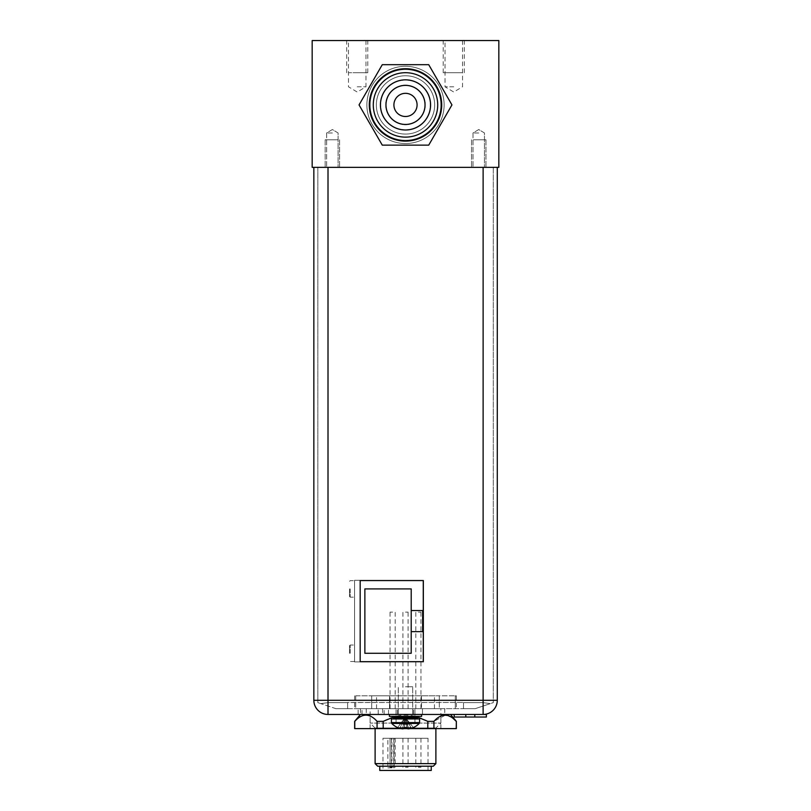 <?xml version="1.0" encoding="UTF-8"?>
<svg xmlns="http://www.w3.org/2000/svg" width="811" height="811" viewBox="0 0 811 811"><rect width="100%" height="100%" fill="white"/><g stroke="black" fill="none" stroke-linecap="round" stroke-linejoin="round"><path stroke-width="0.61" stroke-dasharray="4.05 3.04" d="M312.174 40.55L498.826 40.55L498.826 167.35L312.174 167.35L312.174 40.55M453.775 40.55L443.222 40.55L453.775 40.55M357.225 40.55L367.778 40.55L357.225 40.55M405.5 143.537A38.624 38.624 0 0 0 444.124 104.913A38.624 38.624 0 0 0 405.5 66.299A38.624 38.624 0 0 0 366.876 104.913A38.624 38.624 0 0 0 405.5 143.537A38.624 38.624 0 0 0 444.124 104.913A38.624 38.624 0 0 0 405.5 66.299A38.624 38.624 0 0 0 366.876 104.913A38.624 38.624 0 0 0 405.5 143.537A38.624 38.624 0 0 0 444.124 104.913A38.624 38.624 0 0 0 405.5 66.299A38.624 38.624 0 0 0 366.876 104.913A38.624 38.624 0 0 0 405.5 143.537A38.624 38.624 0 0 0 444.124 104.913A38.624 38.624 0 0 0 405.5 66.299A38.624 38.624 0 0 0 366.876 104.913A38.624 38.624 0 0 0 405.5 143.537M478.743 167.35L485.961 167.35L478.743 167.35M332.378 167.35L325.17 167.35L332.378 167.35M478.743 132.974L473.016 132.974L478.743 132.974M332.378 132.974L326.651 132.974L332.378 132.974M405.5 140.252A35.339 35.339 0 0 0 440.839 104.913A35.339 35.339 0 0 0 405.5 69.574A35.339 35.339 0 0 0 370.161 104.913A35.339 35.339 0 0 0 405.5 140.252A35.339 35.339 0 0 0 440.839 104.913A35.339 35.339 0 0 0 405.5 69.574A35.339 35.339 0 0 0 370.161 104.913A35.339 35.339 0 0 0 405.5 140.252A35.339 35.339 0 0 0 440.839 104.913A35.339 35.339 0 0 0 405.5 69.574A35.339 35.339 0 0 0 370.161 104.913A35.339 35.339 0 0 0 405.5 140.252A35.339 35.339 0 0 0 440.839 104.913A35.339 35.339 0 0 0 405.5 69.574A35.339 35.339 0 0 0 370.161 104.913A35.339 35.339 0 0 0 405.5 140.252M453.775 86.787L445.016 86.787L453.775 86.787M357.225 86.787L365.984 86.787L357.225 86.787M453.775 72.737L443.222 72.737L453.775 72.737C442.532 72.737 442.532 72.737 453.775 72.737C465.017 72.737 465.017 72.737 453.775 72.737M357.225 72.737L367.778 72.737L357.225 72.737C345.983 72.737 345.983 72.737 357.225 72.737C368.468 72.737 368.468 72.737 357.225 72.737M478.743 139.796L485.961 139.796L478.743 139.796C471.394 139.796 471.394 139.796 478.743 139.796C486.103 139.796 486.103 139.796 478.743 139.796L485.961 139.796L478.743 139.796C471.394 139.796 471.394 139.796 478.743 139.796C486.103 139.796 486.103 139.796 478.743 139.796M332.378 139.796L325.17 139.796L332.378 139.796C325.018 139.796 325.018 139.796 332.378 139.796C339.738 139.796 339.738 139.796 332.378 139.796L325.17 139.796L332.378 139.796C325.018 139.796 325.018 139.796 332.378 139.796C339.738 139.796 339.738 139.796 332.378 139.796M374.145 123.019A36.201 36.201 0 0 1 387.394 73.558A36.201 36.201 0 0 1 436.855 86.807A36.201 36.201 0 0 1 423.606 136.268A36.201 36.201 0 0 1 374.145 123.019A36.201 36.201 0 0 1 387.394 73.558A36.201 36.201 0 0 1 436.855 86.807A36.201 36.201 0 0 1 423.606 136.268A36.201 36.201 0 0 1 374.145 123.019A36.201 36.201 0 0 0 423.606 136.268A36.201 36.201 0 0 0 436.855 86.807A36.201 36.201 0 0 0 387.394 73.558A36.201 36.201 0 0 0 374.145 123.019M377.602 121.021A32.217 32.217 0 0 1 389.392 77.015A32.217 32.217 0 0 1 433.398 88.804A32.217 32.217 0 0 1 421.608 132.811A32.217 32.217 0 0 1 377.602 121.021M392.96 83.198A25.08 25.08 0 0 1 427.215 92.373A25.08 25.08 0 0 1 418.04 126.638A25.08 25.08 0 0 1 383.785 117.453A25.08 25.08 0 0 1 392.96 83.198M395.727 87.993A19.545 19.545 0 0 1 422.419 95.14A19.545 19.545 0 0 1 415.273 121.843A19.545 19.545 0 0 1 388.581 114.686A19.545 19.545 0 0 1 395.727 87.993M415.536 99.124A11.587 11.587 0 0 0 399.711 94.877A11.587 11.587 0 0 0 395.464 110.712A11.587 11.587 0 0 0 411.289 114.949A11.587 11.587 0 0 0 415.536 99.124A11.587 11.587 0 0 0 399.711 94.877A11.587 11.587 0 0 0 395.464 110.712A11.587 11.587 0 0 1 399.711 94.877A11.587 11.587 0 0 1 415.536 99.124A11.587 11.587 0 0 1 411.289 114.949A11.587 11.587 0 0 1 395.464 110.712A11.587 11.587 0 0 0 411.289 114.949A11.587 11.587 0 0 0 415.536 99.124M430.753 90.335A29.166 29.166 0 0 1 420.078 130.176A29.166 29.166 0 0 1 380.247 119.501A29.166 29.166 0 0 0 420.078 130.176A29.166 29.166 0 0 0 430.753 90.335A29.166 29.166 0 0 0 390.922 79.66A29.166 29.166 0 0 0 380.247 119.501A29.166 29.166 0 0 1 390.922 79.66A29.166 29.166 0 0 1 430.753 90.335A29.166 29.166 0 0 0 390.922 79.66A29.166 29.166 0 0 0 380.247 119.501A29.166 29.166 0 0 1 390.922 79.66A29.166 29.166 0 0 1 430.753 90.335A29.166 29.166 0 0 1 420.078 130.176A29.166 29.166 0 0 1 380.247 119.501A29.166 29.166 0 0 0 420.078 130.176A29.166 29.166 0 0 0 430.753 90.335M359.05 104.913L382.275 64.687L428.725 64.687L451.95 104.913L428.725 145.139L382.275 145.139L359.05 104.913L382.275 64.687L428.725 64.687L451.95 104.913L428.725 145.139L382.275 145.139L359.05 104.913L382.275 145.139L428.725 145.139L451.95 104.913L428.725 64.687L382.275 64.687L359.05 104.913M372.056 124.225A38.624 38.624 0 0 0 424.812 138.357A38.624 38.624 0 0 0 438.944 85.601A38.624 38.624 0 0 0 386.188 71.469A38.624 38.624 0 0 0 372.056 124.225A38.624 38.624 0 0 1 386.188 71.469A38.624 38.624 0 0 1 438.944 85.601A38.624 38.624 0 0 1 424.812 138.357A38.624 38.624 0 0 1 372.056 124.225A38.624 38.624 0 0 1 386.188 71.469A38.624 38.624 0 0 1 438.944 85.601A38.624 38.624 0 0 1 424.812 138.357A38.624 38.624 0 0 1 372.056 124.225A38.624 38.624 0 0 0 424.812 138.357A38.624 38.624 0 0 0 438.944 85.601A38.624 38.624 0 0 0 386.188 71.469A38.624 38.624 0 0 0 372.056 124.225M436.156 87.213A35.4 35.4 0 0 0 387.8 74.257A35.4 35.4 0 0 0 374.844 122.613A35.4 35.4 0 0 0 423.2 135.569A35.4 35.4 0 0 0 436.156 87.213A35.4 35.4 0 0 1 423.2 135.569A35.4 35.4 0 0 1 374.844 122.613A35.4 35.4 0 0 1 387.8 74.257A35.4 35.4 0 0 1 436.156 87.213A35.4 35.4 0 0 0 387.8 74.257A35.4 35.4 0 0 0 374.844 122.613A35.4 35.4 0 0 0 423.2 135.569A35.4 35.4 0 0 0 436.156 87.213A35.4 35.4 0 0 1 423.2 135.569A35.4 35.4 0 0 1 374.844 122.613A35.4 35.4 0 0 1 387.8 74.257A35.4 35.4 0 0 1 436.156 87.213M377.632 121.011A32.187 32.187 0 0 1 389.412 77.045A32.187 32.187 0 0 1 433.368 88.825A32.187 32.187 0 0 0 389.412 77.045A32.187 32.187 0 0 0 377.632 121.011A32.187 32.187 0 0 0 421.588 132.781A32.187 32.187 0 0 0 433.368 88.825A32.187 32.187 0 0 1 421.588 132.781A32.187 32.187 0 0 1 377.632 121.011A32.187 32.187 0 0 1 389.412 77.045A32.187 32.187 0 0 1 433.368 88.825A32.187 32.187 0 0 0 389.412 77.045A32.187 32.187 0 0 0 377.632 121.011A32.187 32.187 0 0 0 421.588 132.781A32.187 32.187 0 0 0 433.368 88.825A32.187 32.187 0 0 1 421.588 132.781A32.187 32.187 0 0 1 377.632 121.011M393.092 83.411A24.827 24.827 0 0 1 427.002 92.505A24.827 24.827 0 0 1 417.908 126.415A24.827 24.827 0 0 1 383.998 117.331A24.827 24.827 0 0 1 393.092 83.411A24.827 24.827 0 0 0 383.998 117.331A24.827 24.827 0 0 0 417.908 126.415A24.827 24.827 0 0 0 427.002 92.505A24.827 24.827 0 0 0 393.092 83.411M395.606 87.77A19.788 19.788 0 0 1 422.643 95.019A19.788 19.788 0 0 1 415.394 122.055A19.788 19.788 0 0 1 388.357 114.807A19.788 19.788 0 0 1 395.606 87.77A19.788 19.788 0 0 0 388.357 114.807A19.788 19.788 0 0 0 415.394 122.055A19.788 19.788 0 0 0 422.643 95.019A19.788 19.788 0 0 0 395.606 87.77M313.847 167.35L328.009 167.35L313.847 167.35L313.847 700.288L328.009 700.288L328.009 714.45L483.123 714.45L483.123 700.288L497.285 700.288L497.285 167.35L317.831 167.35L317.831 702.63L335.855 708.662L475.276 708.662L490.31 703.624L483.123 702.63L463.497 702.63L463.497 708.662L475.276 708.662L493.291 702.63L490.31 703.624L483.123 702.63L463.497 702.63L463.497 708.662L347.635 708.662L347.635 702.549L463.497 702.478L347.635 702.478L347.635 708.662L347.635 702.63L328.009 702.63L320.811 703.624L317.831 702.63L317.831 167.35L497.285 167.35M405.5 714.45L440.9 714.45L405.5 714.45M368.164 714.45L378.21 714.45L368.164 714.45M388.52 714.45L444.763 714.45L366.237 714.45L388.52 714.45L388.52 708.662L422.48 708.662L366.237 708.662L388.52 708.662L388.52 714.45M371.519 714.45L360.449 714.45L371.519 714.45M373.06 714.45L384.13 714.45L373.06 714.45M405.5 708.662L376.537 708.662L405.5 708.662M335.855 708.662L347.635 708.662L347.635 702.63L328.009 702.63L320.811 703.624L335.855 708.662M368.164 708.662L378.21 708.662L368.164 708.662M422.48 708.662L444.763 708.662L422.48 708.662L422.48 714.45L422.48 708.662M371.519 708.662L360.449 708.662L371.519 708.662M373.06 708.662L384.13 708.662L373.06 708.662M463.497 708.662L463.497 702.701L463.497 708.662M423.261 661.675L423.261 580.575L360.185 580.575L360.185 661.675L423.261 661.675M328.009 167.35L483.123 167.35L328.009 167.35L328.009 702.63L328.009 167.35L328.009 700.288L483.123 700.288L483.123 167.35L493.291 167.35L483.123 167.35L483.123 702.63L483.123 167.35M493.291 167.35L493.291 702.63L493.291 167.35M497.285 700.288A14.162 14.162 0 0 1 483.123 714.45L465.788 714.45L474.79 714.45L474.79 717.025L454.201 717.025L454.201 714.45L465.788 714.45L454.201 714.45M436.014 727.974L374.986 727.974L436.014 727.974L440.9 723.077L414.958 723.077C408.653 724.791 402.347 724.791 396.042 723.077L370.1 723.077L396.042 723.077C402.347 724.791 408.653 724.791 414.958 723.077L440.9 723.077L440.9 708.662L414.958 708.662L414.958 723.077L414.958 708.662L440.9 708.662M405.5 727.974L435.882 727.974L405.5 727.974M374.986 727.974L370.1 723.077L370.1 708.662L396.042 708.662L396.042 723.077L396.042 708.662L414.958 708.662L370.1 708.662M389.523 708.662L439.319 708.662L389.523 708.662L389.523 695.787L371.681 695.787L371.681 708.662L354.65 708.662L371.681 708.662L371.681 695.787L389.523 695.787L389.523 708.662M439.319 708.662L456.35 708.662L439.319 708.662L439.319 695.787L455.295 695.787L389.523 695.787L439.319 695.787L439.319 708.662M355.705 695.787L355.705 708.662L355.705 695.787L354.65 695.787L371.681 695.787L355.705 695.787M455.295 695.787L456.35 695.787L455.295 695.787L455.295 708.662L455.295 695.787M405.5 695.787L376.537 695.787L405.5 695.787M392.625 708.662L390.05 708.662L392.625 708.662M418.375 708.662L420.95 708.662L418.375 708.662M405.5 612.112L408.075 612.112L405.5 612.112M392.625 612.112L390.05 612.112L392.625 612.112M418.375 612.112L420.95 612.112L418.375 612.112M421.477 695.787L421.477 708.662L421.477 695.787M375.118 763.627L435.882 763.627M377.693 766.202L433.307 766.202M405.5 766.202L431.249 766.202L405.5 766.202M379.751 770.45L431.249 770.45M382.974 770.45L428.026 770.45L382.974 770.45L382.974 738.263L428.026 738.263L382.974 738.263M428.026 770.45L428.026 738.263M391.5 738.263L391.5 767.875L387.851 767.875L387.851 738.263M391.5 767.875L387.851 767.875M393.771 738.263L393.771 767.875L393.771 738.263M405.5 738.263L408.075 738.263L405.5 738.263M418.375 738.263L420.95 738.263L418.375 738.263M392.625 738.263L390.05 738.263L392.625 738.263M405.5 767.236L408.075 767.236L405.5 767.236M418.375 767.236L420.95 767.236L418.375 767.236M392.625 767.236L390.05 767.236L392.625 767.236M391.409 722.56L391.409 718.962L419.591 718.962L391.409 718.962L419.591 718.962L419.591 722.56L391.409 722.56L405.5 722.56L391.409 722.56L391.774 723.463L419.226 723.463L405.5 723.463L419.226 723.463L419.591 722.56M413.255 727.579A19.119 19.119 0 0 1 410.903 728.44L406.483 718.962L410.903 727.579L413.255 727.579L408.257 727.579L413.255 727.579L408.257 727.579L410.903 727.579L410.903 728.44A18.785 16.271 90 0 1 408.257 728.856A18.785 9.397 90 0 1 406.727 728.44L406.716 727.538L405.5 727.579L406.716 727.538L406.727 728.44A18.785 9.397 90 0 0 408.257 728.856A18.785 16.271 90 0 0 410.903 728.44A19.119 19.119 0 0 0 413.255 727.579L413.255 727.579A19.119 19.119 0 0 1 410.903 728.44A18.785 16.271 90 0 1 408.257 728.856A18.785 9.397 90 0 1 406.727 728.44L405.723 718.962L406.929 718.962L405.723 718.962L406.727 728.44L406.727 727.579L408.257 727.579L408.257 728.856L406.007 718.962L408.257 727.579L404.284 727.538L405.277 718.962L404.517 718.962L405.277 718.962L404.284 727.538L402.743 727.579L404.273 727.579L405.277 718.962L404.284 727.538L405.5 727.579L404.284 727.538L405.277 718.962L404.273 728.44A18.785 9.397 -90 0 1 402.743 728.856A18.785 16.271 -90 0 1 400.097 728.44A19.119 19.119 0 0 1 397.745 727.579L402.743 727.579L404.993 718.962L404.071 718.962L404.993 718.962L402.743 727.579L400.097 727.579L404.517 718.962L400.097 727.579L397.745 727.579A19.119 19.119 0 0 0 400.097 728.44A18.785 16.271 -90 0 0 402.743 728.856A18.785 9.397 -90 0 0 404.273 728.44L404.273 727.579L404.273 728.44A18.785 9.397 -90 0 1 402.743 728.856A18.785 16.271 -90 0 1 400.097 728.44A19.119 19.119 0 0 1 397.745 727.579L400.097 727.579L400.097 728.44L400.097 727.579L402.743 727.579L402.743 728.856L402.743 727.579L404.273 727.579L404.273 728.44L404.273 727.579L402.743 727.579L404.993 718.962L402.743 727.579L400.097 727.579L404.517 718.962L400.097 727.579L397.745 727.579M397.664 727.538L404.071 718.962L397.664 727.538M413.336 727.538L406.483 718.962L413.336 727.538M389.412 714.45L389.412 716.387L421.588 716.387L389.412 716.387L421.588 716.387L421.588 714.45M405.5 686.775L412.708 686.775L405.5 686.775M410.903 727.579L406.483 718.962L410.903 727.579M408.257 727.579L406.007 718.962L408.257 727.579L406.727 727.579L405.723 718.962L406.727 728.44L406.727 727.579L408.257 727.579M404.273 727.579L405.277 718.962L404.284 727.538M402.743 727.579L402.743 728.856L402.743 727.579M400.097 727.579L400.097 728.44L400.097 727.579M354.65 728.613L433.926 728.613L433.926 721.354L427.792 721.354C412.931 713.102 398.069 713.102 383.208 721.354L377.074 721.354C369.634 713.102 362.203 713.102 354.772 721.354L354.65 721.354M400.867 728.613L403.827 728.613M407.173 728.613L410.133 728.613M456.35 728.613L433.926 728.613M405.5 728.613L440.9 728.613L405.5 728.613M450.551 714.45L360.449 714.45L450.551 714.45M456.35 721.354L456.228 728.613M453.805 719.063L450.51 716.742M448.726 715.91L447.043 715.424M445.3 715.221L433.926 721.354M393.416 717.096L417.584 717.096M427.792 728.613L427.792 721.354M383.208 728.613L383.208 721.354M377.074 728.613L377.074 721.354M354.772 728.613L354.772 721.354M354.569 580.291L354.569 661.898L423.565 661.898L423.565 580.291L354.569 580.291L354.569 661.898L423.565 661.898L423.565 580.291L354.569 580.291M354.569 653.281L354.569 645.039L354.569 653.281M354.569 588.908L354.569 597.149L354.569 588.908M411.207 631.647L422.653 631.647L422.653 610.541L411.207 610.541M411.207 653.281L411.207 588.908L364.869 588.908L364.869 653.281L411.207 653.281M350.19 653.281L350.19 645.039L350.19 653.281M349.551 653.281L349.551 645.678L349.551 653.281M349.551 588.908L349.551 596.511L349.551 588.908M350.19 588.908L350.19 597.149L350.19 588.908M474.79 717.025L486.377 717.025L486.377 714.45L474.79 714.45M390.132 767.875L390.132 738.263M391.946 767.875L391.946 738.263M394.491 718.962L393.467 717.928L417.533 717.928L393.467 717.928L417.533 717.928L416.509 718.962M417.533 717.928L417.533 717.411L393.467 717.411L417.533 717.411L393.467 717.411L392.433 716.387M465.788 714.45L465.788 717.025M473.016 132.974L473.016 167.35L473.016 132.974L478.743 129.537L484.471 132.974L484.471 167.35L484.471 132.974L478.743 129.537L473.016 132.974M326.651 132.974L326.651 167.35L326.651 132.974L332.378 129.537L338.106 132.974L338.106 167.35L338.106 132.974L332.378 129.537L326.651 132.974M462.523 40.55L462.523 86.787L453.775 92.038L445.016 86.787L445.016 40.55M365.984 40.55L365.984 86.787L357.225 92.038L348.477 86.787L348.477 40.55M443.222 72.737L443.222 40.55M464.328 72.737L464.328 40.55M346.672 72.737L346.672 40.55M367.778 72.737L367.778 40.55M471.536 139.796L471.536 167.35L471.536 139.796M485.961 139.796L485.961 167.35L485.961 139.796M325.17 139.796L325.17 167.35L325.17 139.796M339.586 139.796L339.586 167.35L339.586 139.796M413.549 714.45L413.549 708.662L413.549 714.45M397.451 714.45L397.451 708.662L397.451 714.45M358.127 714.45L358.127 708.662L358.127 714.45M378.21 714.45L378.21 708.662L378.21 714.45M366.237 708.662L366.237 714.45M444.763 708.662L444.763 714.45M360.449 708.662L360.449 714.45M382.589 708.662L382.589 714.45M384.13 714.45L384.13 708.662M361.99 714.45L361.99 708.662M354.65 695.787L354.65 708.662M376.537 708.662L376.537 695.787M434.463 708.662L434.463 695.787M408.075 708.662L408.075 612.112M402.925 708.662L402.925 612.112M395.2 708.662L395.2 612.112M390.05 708.662L390.05 612.112M420.95 708.662L420.95 612.112M415.8 708.662L415.8 612.112M456.35 695.787L456.35 708.662M435.882 727.974L435.882 728.613M375.118 727.974L375.118 728.613M408.075 738.263L408.075 767.236M402.925 738.263L402.925 767.236M420.95 738.263L420.95 767.236M415.8 738.263L415.8 767.236M395.2 738.263L395.2 767.236M390.05 738.263L390.05 767.236M394.146 767.875L394.146 738.263M413.357 727.579A19.16 19.16 0 0 0 419.226 723.463M391.774 723.463A19.16 19.16 0 0 0 397.643 727.579M393.467 717.928L393.467 717.411M417.533 717.411L418.567 716.387M412.708 714.45L412.708 686.775L412.708 714.45M398.292 714.45L398.292 686.775L398.292 714.45M440.9 728.613L440.9 714.45M370.1 728.613L370.1 714.45M354.569 661.512L350.19 661.512L349.551 660.874M349.551 645.678L350.19 645.039L354.569 645.039M349.551 581.315L350.19 580.676L354.569 580.676M349.551 596.511L350.19 597.149L354.569 597.149"/><path stroke-width="1.22" d="M498.826 40.55L312.174 40.55L312.174 167.35L498.826 167.35L498.826 40.55M436.855 86.807A36.201 36.201 0 0 0 387.394 73.558A36.201 36.201 0 0 0 374.145 123.019A36.201 36.201 0 0 0 423.606 136.268A36.201 36.201 0 0 0 436.855 86.807M433.398 88.804A32.217 32.217 0 0 0 389.392 77.015A32.217 32.217 0 0 0 377.602 121.021A32.217 32.217 0 0 0 421.608 132.811A32.217 32.217 0 0 0 433.398 88.804M392.96 83.198A25.08 25.08 0 0 0 383.785 117.453A25.08 25.08 0 0 0 418.04 126.638A25.08 25.08 0 0 0 427.215 92.373A25.08 25.08 0 0 0 392.96 83.198M395.727 87.993A19.545 19.545 0 0 0 388.581 114.686A19.545 19.545 0 0 0 415.273 121.843A19.545 19.545 0 0 0 422.419 95.14A19.545 19.545 0 0 0 395.727 87.993M395.464 110.712A11.587 11.587 0 0 1 399.711 94.877A11.587 11.587 0 0 1 415.536 99.124A11.587 11.587 0 0 1 411.289 114.949A11.587 11.587 0 0 1 395.464 110.712M428.725 64.687L382.275 64.687L359.05 104.913L382.275 145.139L428.725 145.139L451.95 104.913L428.725 64.687M474.79 714.45L474.79 717.025L486.377 717.025L486.377 714.45L483.123 714.45A14.162 14.162 0 0 0 497.285 700.288L483.123 700.288L483.123 714.45L328.009 714.45A14.162 14.162 0 0 1 313.847 700.288L313.847 167.35M423.261 661.675L423.261 580.575L360.185 580.575L360.185 661.675L423.261 661.675M483.123 167.35L483.123 700.288L313.847 700.288A14.162 14.162 0 0 0 328.009 714.45L328.009 167.35M497.285 700.288L497.285 167.35M435.882 728.613L435.882 763.627L375.118 763.627L375.118 728.613M435.882 763.627L433.307 766.202L377.693 766.202L375.118 763.627M431.249 766.202L431.249 770.45L379.751 770.45L379.751 766.202M391.409 722.56L391.409 718.962L419.591 718.962L419.591 722.56L391.409 722.56L391.774 723.463A19.16 19.16 0 0 0 397.643 727.579M406.716 727.538L405.439 727.579M406.727 727.579L406.727 728.44A18.785 9.397 90 0 0 408.257 728.856A18.785 16.271 90 0 0 410.903 728.44A19.119 19.119 0 0 0 413.255 727.579L413.255 727.579M397.745 727.579L397.745 727.579A19.119 19.119 0 0 0 400.097 728.44A18.785 16.271 -90 0 0 402.743 728.856A18.785 9.397 -90 0 0 404.273 728.44L404.284 727.538L405.5 727.579M389.412 714.45L389.412 716.387L421.588 716.387L421.588 714.45M360.449 714.45L354.65 721.354L354.65 728.613L377.074 728.613L377.074 721.354L383.208 721.354L393.416 717.096M400.867 728.613L377.074 728.613M403.827 728.613L407.173 728.613M410.133 728.613L456.35 728.613L456.35 721.354L450.551 714.45M417.584 717.096L427.792 721.354L433.926 721.354C441.366 713.102 448.797 713.102 456.228 721.354L453.805 719.063M450.51 716.742L448.726 715.91M447.043 715.424L445.3 715.221M354.65 721.354L354.772 721.354C362.213 713.102 369.644 713.102 377.074 721.354M456.228 728.613L456.35 721.354M354.772 728.613L354.772 721.354M383.208 728.613L383.208 721.354M427.792 728.613L427.792 721.354M433.926 728.613L433.926 721.354M422.653 610.541L411.207 610.541L411.207 588.908L364.869 588.908L364.869 653.281L411.207 653.281L411.207 631.647L422.653 631.647L422.653 610.541M411.207 610.541L411.207 631.647M454.201 714.45L454.201 717.025L474.79 717.025M413.357 727.579A19.16 19.16 0 0 0 419.226 723.463L391.774 723.463M394.491 718.962L393.467 717.928L417.533 717.928L416.509 718.962M417.533 717.928L417.533 717.411L393.467 717.411L392.433 716.387M465.788 714.45L465.788 717.025M419.226 723.463L419.591 722.56M393.467 717.928L393.467 717.411M417.533 717.411L418.567 716.387"/></g></svg>
